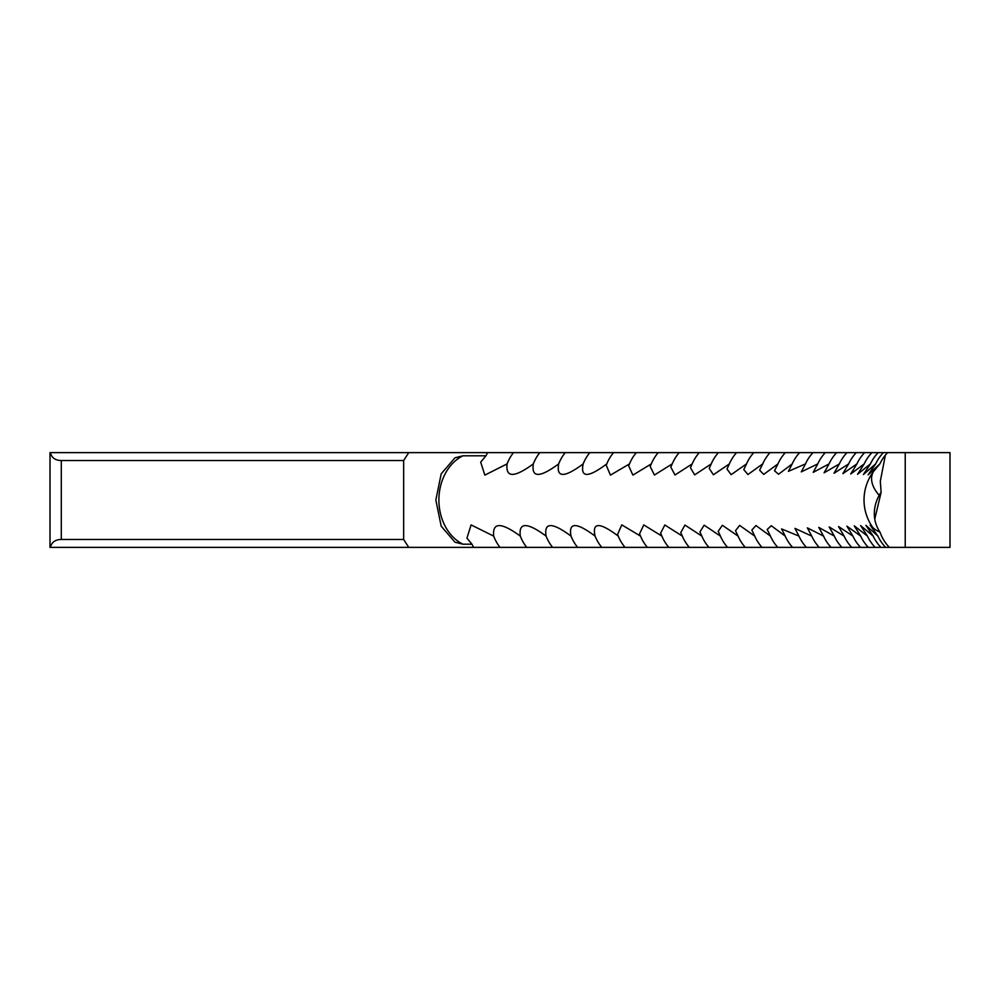 <?xml version="1.0" encoding="UTF-8"?>
<svg xmlns="http://www.w3.org/2000/svg" width="1000" height="1000" viewBox="0 0 1000 1000"><rect width="100%" height="100%" fill="white"/><g stroke="black" fill="none" stroke-linecap="round" stroke-linejoin="round"><path stroke-width="1.5" d="M558.65 463.963L558.675 463.9C539.725 477.887 531.275 477.887 533.312 463.9C514.237 477.887 505.5 477.887 507.1 463.9L484.837 475.112L480.688 462.15L485.962 455.8L462.975 455.8L454.988 457.8L441.188 473.812L435.85 500.037L441.188 526.188L454.988 542.2L462.975 544.2L471.962 544.2L466.938 538.138L471.1 524.913L493.675 536.1C492.3 522.112 501.175 522.112 520.312 536.1C518.488 522.112 527.087 522.112 546.1 536.1C543.85 522.112 552.15 522.112 571.025 536.1C568.337 522.112 576.35 522.112 595.087 536.1C591.95 522.112 599.675 522.112 618.25 536.1L617.575 534.462L621.775 524.875L640.525 536.1L639.55 533.825L643.763 524.925L661.888 536.1L660.625 533.188L664.825 524.987L682.325 536.1L680.763 532.55L684.963 525.075L701.85 536.1L699.95 531.912L704.15 525.175L720.425 536.1L718.213 531.287L722.387 525.288L738.062 536.1L735.5 530.662L739.663 525.413L754.737 536.1L751.838 530.062L755.95 525.55L770.45 536.1L767.2 529.487L771.275 525.7L785.2 536.1L781.575 528.925L798.962 536.1L794.975 528.387L811.75 536.1L807.375 527.875L823.538 536.1L818.775 527.4L834.338 536.1L829.175 526.95L844.125 536.1L838.562 526.55L852.913 536.1L846.925 526.175L860.688 536.1L854.275 525.85L867.45 536.1L860.588 525.562L873.188 536.1L865.888 525.325L877.913 536.1L870.138 525.138L872.525 527.1A46.025 22.25 -17.2 0 0 879.975 532.05A42.475 36.875 -25.8 0 1 874.712 518.75A42.475 36.875 -25.8 0 1 879.188 495.337A41.863 22.312 177.7 0 1 879.85 494.125A41.863 22.312 177.7 0 1 881.125 492.3L880.312 481.25L885.3 455.5M471.962 544.2L473.625 547.375L601.788 547.375A41.037 35.362 90 0 1 595.087 536.1L594.675 535.1M577.65 547.375A41.037 34.888 90 0 1 571.025 536.1L570.887 535.737M879.188 495.337A45.838 24.488 22 0 1 871.775 481.25A45.838 24.488 22 0 1 871.612 477.45A45.838 24.488 22 0 1 873.562 471.45A47.375 47.25 -90 0 0 872.525 527.1M881.125 492.3L874.85 518.75M873.562 471.45L879.887 463.9L868.138 474.775L875.675 463.9L863.363 474.562L870.45 463.9L857.562 474.3L864.2 463.9L850.725 473.988L856.925 463.9L842.875 473.638L848.65 463.9L834 473.25L839.362 463.9L824.1 472.825L829.062 463.9L813.2 472.362L817.775 463.9L801.3 471.875L805.487 463.9L788.4 471.35L792.212 463.9L778.562 474.225L774.513 470.8L777.95 463.9L763.737 474.387L759.638 470.225L762.725 463.9L747.925 474.525L743.787 469.637L746.525 463.9L731.15 474.663L726.975 469.025L729.362 463.9L713.388 474.775L709.2 468.4L711.25 463.9L694.675 474.875L690.475 467.775L692.2 463.9L675.013 474.975L670.8 467.137L672.225 463.9L654.412 475.037L650.2 466.488L651.312 463.9L632.875 475.1L628.675 465.85L629.5 463.9L610.425 475.138L606.237 465.213L606.775 463.9C588.125 477.887 580.25 477.887 583.162 463.9A41.037 35.125 90 0 1 589.837 452.625L565.25 452.625A41.037 34.65 90 0 0 558.675 463.9C556.2 477.887 564.362 477.887 583.162 463.9L582.888 464.588M879.887 463.9A41.037 40.9 90 0 1 887.65 452.625L950 452.625L950 547.375L889.375 547.375A41.037 40.938 90 0 1 879.975 532.05M875.675 463.9A41.037 40.825 90 0 1 883.425 452.625L589.837 452.625M887.65 452.625L883.425 452.625M870.45 463.9A41.037 40.712 90 0 1 878.175 452.625M864.2 463.9A41.037 40.6 90 0 1 871.9 452.625M856.925 463.9A41.037 40.45 90 0 1 864.6 452.625M848.65 463.9A41.037 40.3 90 0 1 856.287 452.625M839.362 463.9A41.037 40.113 90 0 1 846.975 452.625M829.062 463.9A41.037 39.913 90 0 1 836.637 452.625M817.775 463.9A41.037 39.688 90 0 1 825.3 452.625M805.487 463.9A41.037 39.45 90 0 1 812.975 452.625M792.212 463.9A41.037 39.2 90 0 1 799.65 452.625M777.95 463.9A41.037 38.913 90 0 1 785.337 452.625M762.725 463.9A41.037 38.625 90 0 1 770.05 452.625M746.525 463.9A41.037 38.312 90 0 1 753.787 452.625M729.362 463.9A41.037 37.975 90 0 1 736.575 452.625M711.25 463.9A41.037 37.625 90 0 1 718.4 452.625M692.2 463.9A41.037 37.25 90 0 1 699.275 452.625M672.225 463.9A41.037 36.862 90 0 1 679.212 452.625M651.312 463.9A41.037 36.45 90 0 1 658.238 452.625M629.5 463.9A41.037 36.025 90 0 1 636.337 452.625M606.775 463.9A41.037 35.587 90 0 1 613.538 452.625M533.312 463.9A41.037 34.162 90 0 1 534.65 460.825A41.037 34.162 90 0 1 539.8 452.625L408.738 452.625L403.663 460.538L403.663 539.462L408.738 547.375L50.012 547.375L50 546.675L50.012 452.625L408.738 452.625M565.25 452.625L539.8 452.625M507.1 463.9A41.037 33.65 90 0 1 509.762 458.188A41.037 33.65 90 0 1 513.488 452.625M485.962 455.8L487.612 452.625M473.625 547.375L408.738 547.375M403.663 460.538L61.3 460.538L61.3 539.462L403.663 539.462M601.788 547.375L889.375 547.375M500.012 547.375A41.037 33.388 90 0 1 496.962 542.925A41.037 33.388 90 0 1 493.675 536.1M526.75 547.375A41.037 33.9 90 0 1 522.325 540.575A41.037 33.9 90 0 1 520.312 536.1M552.638 547.375A41.037 34.413 90 0 1 546.712 537.587A41.037 34.413 90 0 1 546.1 536.1M625.05 547.375A41.037 35.812 90 0 1 618.25 536.1M647.4 547.375A41.037 36.25 90 0 1 640.525 536.1M668.838 547.375A41.037 36.662 90 0 1 661.888 536.1M689.362 547.375A41.037 37.062 90 0 1 682.325 536.1M708.95 547.375A41.037 37.438 90 0 1 701.85 536.1M727.6 547.375A41.037 37.8 90 0 1 720.425 536.1M745.3 547.375A41.037 38.138 90 0 1 738.062 536.1M762.038 547.375A41.037 38.462 90 0 1 754.737 536.1M777.812 547.375A41.037 38.775 90 0 1 770.45 536.1M792.613 547.375A41.037 39.062 90 0 1 785.2 536.1M806.425 547.375A41.037 39.325 90 0 1 798.962 536.1M819.262 547.375A41.037 39.575 90 0 1 811.75 536.1M831.1 547.375A41.037 39.8 90 0 1 823.538 536.1M841.925 547.375A41.037 40.012 90 0 1 834.338 536.1M851.762 547.375A41.037 40.2 90 0 1 844.125 536.1M860.575 547.375A41.037 40.375 90 0 1 852.913 536.1M868.375 547.375A41.037 40.525 90 0 1 860.688 536.1M875.163 547.375A41.037 40.663 90 0 1 867.45 536.1M880.925 547.375A41.037 40.775 90 0 1 873.188 536.1M885.662 547.375A41.037 40.862 90 0 1 877.913 536.1M50.35 452.625C51.638 457.8 55.287 460.438 61.3 460.538M61.3 539.462C55.287 539.562 51.638 542.2 50.35 547.375M462.975 455.8A47.375 37.612 -90 0 0 438.9 500A47.375 37.612 -90 0 0 462.975 544.2M905.225 452.625L905.225 547.375"/></g></svg>
